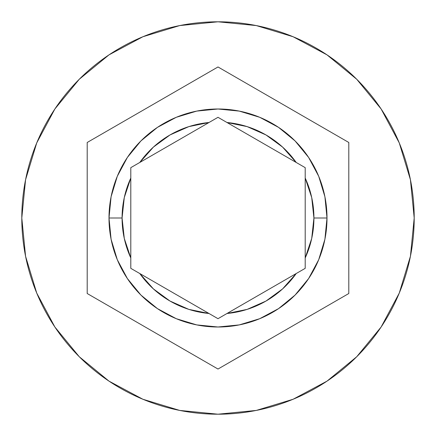 <?xml version="1.0" encoding="UTF-8"?>
<svg xmlns="http://www.w3.org/2000/svg" width="436" height="436" viewBox="0 0 436 436"><rect width="100%" height="100%" fill="white"/><g stroke="black" fill="none" stroke-linecap="round" stroke-linejoin="round"><path stroke-width="0.65" d="M216.447 317.795L139.793 273.536L153.434 288.932L170.04 301.069L188.853 309.386L209.008 313.495L130.8 268.347L130.8 257.959A95.92 95.92 0 0 1 122.08 218L124.287 238.448L130.8 257.959L130.8 178.041L124.287 197.552L122.08 218L109 218A109 109 0 0 0 218 327A109 109 0 0 0 327 218A109 109 0 0 0 218 109A109 109 0 0 0 109 218L122.08 218A95.92 95.92 0 0 1 130.8 178.041L130.8 167.653L139.793 162.465A95.92 95.92 0 0 1 209.008 122.505L218 117.311L226.993 122.505A95.92 95.92 0 0 1 296.208 162.465L305.2 167.653L305.2 178.041A95.92 95.92 0 0 1 313.92 218L327 218L324.907 239.266L318.705 259.714L308.628 278.555L295.074 295.074L278.555 308.628L259.714 318.705L239.266 324.907L218 327L196.734 324.907L176.286 318.705L157.445 308.628L140.926 295.074L127.372 278.555L117.295 259.714L111.093 239.266L109 218A109 109 0 0 1 218 109A109 109 0 0 1 327 218A109 109 0 0 1 218 327A109 109 0 0 1 109 218L111.093 196.734L117.295 176.286L127.372 157.445L140.926 140.926L157.445 127.372L176.286 117.295L196.734 111.093L218 109L239.266 111.093L259.714 117.295L278.555 127.372L295.074 140.926L308.628 157.445L318.705 176.286L324.907 196.734L327 218L313.92 218L311.713 197.552L305.2 178.041L305.2 257.959L311.713 238.448L313.92 218A95.92 95.92 0 0 1 305.2 257.959L305.2 268.347L226.993 313.495L247.147 309.386L265.96 301.069L282.566 288.932L296.208 273.536L219.553 317.795M21.8 218A196.2 196.2 0 0 1 218 21.8A196.2 196.2 0 0 1 414.2 218L410.429 179.725L399.267 142.915L381.135 108.995L356.735 79.265L327.005 54.865L293.085 36.733L256.275 25.571L218 21.8L179.725 25.571L142.915 36.733L108.995 54.865L79.265 79.265L54.865 108.995L36.733 142.915L25.571 179.725L21.8 218L25.571 256.275L36.733 293.085L54.865 327.005L79.265 356.735L108.995 381.135L142.915 399.267L179.725 410.429L218 414.2L256.275 410.429L293.085 399.267L327.005 381.135L356.735 356.735L381.135 327.005L399.267 293.085L410.429 256.275L414.2 218A196.2 196.2 0 0 1 218 414.2A196.2 196.2 0 0 1 21.8 218M226.993 122.505L296.208 162.465L282.566 147.068L265.96 134.931L247.147 126.614L226.993 122.505L305.2 167.653L305.2 268.347L296.208 273.536A95.92 95.92 0 0 1 226.993 313.495L218 318.689L209.008 313.495A95.92 95.92 0 0 1 139.793 273.536L130.8 268.347L130.8 167.653L209.008 122.505L188.853 126.614L170.04 134.931L153.434 147.068L139.793 162.465L218 117.311L226.993 122.505M218 66.964L348.8 142.485L348.8 293.515L218 369.036L87.2 293.515L87.2 142.485L218 66.964L348.8 142.485L348.8 293.515L218 369.036L87.2 293.515L87.2 142.485L218 66.964M219.553 118.205L218 117.311L216.447 118.205"/></g></svg>
